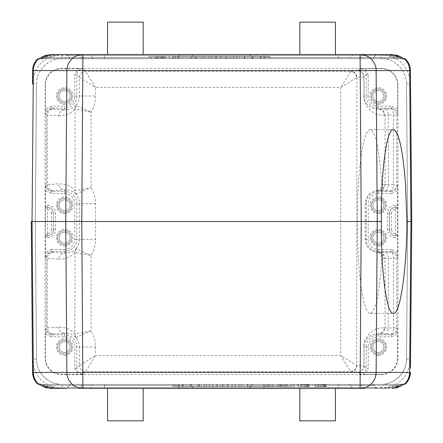 <?xml version="1.0" encoding="UTF-8"?>
<svg xmlns="http://www.w3.org/2000/svg" width="443" height="443" viewBox="0 0 443 443"><rect width="100%" height="100%" fill="white"/><g stroke="black" fill="none" stroke-linecap="round" stroke-linejoin="round"><path stroke-width="0.33" stroke-dasharray="2.21 1.66" d="M326.225 386.307L326.225 384.419L324.01 384.419L326.225 384.419L326.225 386.252L315.001 386.429L326.225 386.606L318.212 386.457L326.225 386.252M361.693 384.419L70.647 384.419L361.693 384.419L361.693 388.467L248.667 388.467L388.35 388.467L398.135 386.246L397.271 385.432L400.898 384.419L264 384.419L402.842 384.419A2.021 2.005 -90 0 0 403.49 384.314M175.112 384.419L206.56 384.419L175.112 384.419L175.112 386.446L206.56 386.446L175.112 386.446M222.441 384.419L209.988 384.419L234.895 384.419L222.441 384.419L222.441 386.446L209.988 386.446L222.441 386.446M247.349 384.419L249.841 384.419L249.841 386.446L268.209 386.446L247.349 386.446L249.841 386.446L249.841 384.419L268.209 384.419L265.717 384.419L265.717 386.446L265.717 384.419L247.349 384.419L247.349 386.446L247.349 384.419M241.435 384.419L238.943 384.419L241.435 384.419L241.435 386.446L238.943 386.446L241.435 386.446L241.435 384.419M173.047 384.419L269.953 384.419L173.047 384.419L269.953 384.419L173.047 384.419L173.047 386.446L269.953 386.446L173.047 386.446L269.953 386.446L173.047 386.446L173.047 384.419M270.075 384.419L294.357 384.419L270.075 384.419L270.075 386.446L294.357 386.446L270.075 386.446M307.686 386.307L307.686 384.474L309.059 384.419L306.689 384.419L309.059 384.419L309.059 386.252L297.834 386.429L309.059 386.606L300.919 386.429L309.059 386.252M299.822 420.85L335.445 420.85M299.822 388.467L335.445 388.467L299.822 388.467M107.555 420.85L143.178 420.85M107.555 388.467L143.178 388.467L107.555 388.467M360.093 388.467L361.693 388.467M31.259 221.5L32.461 359.112C34.227 377.065 44.101 386.85 62.07 388.467L66.123 388.467A2.021 2.005 -90 0 0 67.857 387.459L69.014 385.432L92.338 385.432A2.021 2.005 -90 0 1 94.077 384.419M65.974 388.467A2.021 2.021 0 0 0 67.724 387.459L68.892 385.432L373.986 385.432A2.021 2.005 -90 0 0 372.247 384.419M376.877 388.467A2.021 2.005 90 0 1 375.143 387.459L374.108 385.432L372.353 384.419M285.718 384.419L279.361 384.419L279.361 386.446L287.169 386.446L278.088 386.446L279.361 386.446L279.361 384.419L285.718 384.419L285.718 386.446M280.923 386.446L280.923 384.419L278.088 384.419L279.361 384.419L279.361 386.446L279.361 384.419L280.391 384.419L280.391 386.446M280.391 384.419L285.597 384.419L285.597 386.446M285.597 384.419L287.169 384.419L287.169 386.446M281.964 386.446L281.964 384.419L287.169 384.419M280.923 384.419L281.964 384.419M284.129 384.419L284.129 386.446M278.088 384.419L278.088 386.446L278.088 384.419M291.931 384.419L272.5 384.419L291.931 384.419L291.931 386.446L272.5 386.446L291.931 386.446M272.5 384.419L272.5 386.446M294.357 386.446L294.357 384.419M264.161 384.419L178.839 384.419L264.161 384.419L264.161 386.446L178.839 386.446L178.839 384.419L178.839 386.446L264.161 386.446L264.161 384.419L178.839 384.419L264.161 384.419M269.953 386.446L269.953 384.419L269.953 386.446M264.161 386.446L178.839 386.446L264.161 386.446M238.943 384.419L238.943 386.446L238.943 384.419M267.644 384.419L267.644 386.446M268.209 384.419L268.209 386.446L268.209 384.419M247.875 384.419L247.875 386.446M227.021 386.446L227.021 384.419L222.569 384.419L222.569 386.446L227.021 386.446L218.006 386.446L222.569 386.446M222.569 384.419L218.006 384.419L218.006 386.446M227.021 384.419L218.006 384.419M212.74 384.419L212.74 386.446M209.988 384.419L209.988 386.446M216.727 384.419L216.727 386.446M228.261 384.419L228.261 386.446M232.149 384.419L232.149 386.446M234.895 384.419L234.895 386.446M222.751 384.419L222.751 386.446M190.839 384.419L190.839 386.446M182.837 384.419L182.837 386.446M198.802 384.419L198.802 386.446M199.117 384.419L199.117 386.446M206.56 384.419L206.56 386.446M203.996 384.419L203.996 386.446M198.619 384.419L198.619 386.446M191.022 384.419L191.022 386.446M190.689 384.419L190.689 386.446M183.053 384.419L183.053 386.446M177.704 384.419L177.704 386.446M182.522 384.419L182.522 386.446M70.647 384.419A2.021 2.021 0 0 0 68.892 385.432L69.014 385.432A2.021 2.005 90 0 1 70.753 384.419M104.631 54.533L360.093 54.533L104.631 54.533L104.631 55.541L91.18 55.541A2.021 2.005 90 0 0 89.447 54.533M66.123 54.533A2.021 2.005 -90 0 1 67.857 55.541L67.724 55.541A2.021 2.021 0 0 0 65.974 54.533L81.307 54.533L81.307 55.541L361.693 55.541L361.693 58.581L372.353 58.581A2.021 2.021 0 0 0 374.108 57.568L81.307 57.568L81.307 55.541L67.724 55.541L69.014 57.568A2.021 2.005 90 0 0 70.753 58.581L372.353 58.581M157.331 56.554L157.331 58.581L163.572 58.581L163.572 56.554L163.572 58.581L164.84 58.581L164.84 56.554L164.84 58.581L155.942 58.581L160.964 58.581L160.975 56.554L160.964 58.581L163.572 58.581L163.572 56.554L155.764 56.554L164.84 56.554L163.572 56.554L163.572 58.581L157.215 58.581L157.215 56.554M162.537 58.581L162.537 56.554M155.764 58.581L155.764 56.554M158.799 58.581L158.799 56.554M151.069 58.581L170.5 58.581L151.069 58.581L151.069 56.554L170.5 56.554L170.5 58.581M170.5 56.554L151.069 56.554M148.643 56.554L172.925 56.554L148.643 56.554L148.643 58.581L172.925 58.581L148.643 58.581M172.925 58.581L172.925 56.554M178.839 58.581L264.161 58.581L178.839 58.581L178.839 56.554L264.161 56.554L264.161 58.581L264.161 56.554L178.839 56.554L178.839 58.581L264.161 58.581L178.839 58.581M173.047 56.554L269.953 56.554L173.047 56.554L269.953 56.554L173.047 56.554L173.047 58.581L269.953 58.581L269.953 56.554L269.953 58.581L173.047 58.581L173.047 56.554M178.839 56.554L264.161 56.554L178.839 56.554M269.953 58.581L173.047 58.581L269.953 58.581M260.988 56.554L236.95 56.554L268.397 56.554L260.988 56.554L260.988 58.581L268.397 58.581L268.397 56.554M244.708 56.554L244.708 58.581L252.671 58.581L252.671 56.554M252.671 58.581L260.672 58.581L260.672 56.554M244.708 58.581L244.392 58.581L244.392 56.554M244.392 58.581L236.95 58.581L236.95 56.554M236.95 58.581L239.513 58.581L239.513 56.554M252.488 56.554L252.488 58.581L244.89 58.581L244.89 56.554M244.89 58.581L239.513 58.581M252.488 58.581L252.82 58.581L252.82 56.554M265.806 56.554L265.806 58.581L260.456 58.581L260.456 56.554M260.456 58.581L252.82 58.581M265.806 58.581L268.397 58.581M260.988 58.581L260.672 58.581M216.489 56.554L216.489 58.581L220.941 58.581L220.941 56.554L216.489 56.554L225.498 56.554L220.941 56.554M220.941 58.581L225.498 58.581L225.498 56.554M216.489 58.581L225.498 58.581M221.068 56.554L208.614 56.554L221.068 56.554L221.068 58.581L220.758 58.581L220.758 56.554M233.522 56.554L233.522 58.581L230.77 58.581L230.77 56.554M230.77 58.581L226.783 58.581L226.783 56.554M226.783 58.581L215.248 58.581L215.248 56.554M215.248 58.581L211.361 58.581L211.361 56.554M211.361 58.581L208.614 58.581L208.614 56.554M220.758 58.581L208.614 58.581M233.522 58.581L221.068 58.581M204.566 56.554L202.074 56.554L204.566 56.554L204.566 58.581L204.566 56.554M202.074 58.581L202.074 56.554L202.074 58.581L204.566 58.581L202.074 58.581M193.669 56.554L175.301 56.554L196.16 56.554L193.669 56.554L193.669 58.581L193.669 56.554M195.634 56.554L195.634 58.581L175.865 58.581L175.865 56.554M175.865 58.581L175.301 58.581L175.301 56.554L175.301 58.581L177.787 58.581L177.787 56.554L177.787 58.581L195.634 58.581M196.16 58.581L196.16 56.554L196.16 58.581M81.307 58.581L81.307 57.568L68.892 57.568L70.647 58.581L361.693 58.581M361.693 54.533L248.667 54.533L361.693 54.533L361.693 55.541L375.276 55.541L374.108 57.568L350.662 57.568A2.021 2.005 90 0 1 348.923 58.581M143.178 22.15L107.555 22.15M143.178 54.533L107.555 54.533L143.178 54.533M335.445 22.15L299.822 22.15M335.445 54.533L299.822 54.533L335.445 54.533M400.732 386.152L399.702 385.432L392.171 387.459L264 387.459L264 388.467L264 387.459L250.417 387.459A2.021 2.021 0 0 1 248.667 388.467A2.021 2.021 0 0 0 250.417 387.459L388.35 387.459L397.271 385.432L251.585 385.432L250.417 387.459L251.585 385.432A2.021 2.021 0 0 1 253.341 384.419L264 384.419L253.341 384.419A2.021 2.021 0 0 0 251.585 385.432L264 385.432L264 387.459L264 384.419L264 385.432L399.702 385.432L403.656 384.231M403.374 384.419L402.842 384.419M405.566 383.843L402.133 383.992L400.898 384.419L403.423 384.419M402.133 383.992L398.157 386.235L401.712 384.242L400.898 384.419M378.35 210.857A5.543 5.543 0 0 1 372.801 205.308A5.543 5.543 0 0 1 378.35 199.765A5.543 5.543 0 0 1 383.893 205.308A5.543 5.543 0 0 1 378.35 210.857A5.543 5.543 0 0 0 383.893 205.308A5.543 5.543 0 0 0 378.35 199.765A5.543 5.543 0 0 0 372.801 205.308A5.543 5.543 0 0 0 378.35 210.857M378.35 212.391A7.082 7.082 0 0 1 371.267 205.308A7.082 7.082 0 0 1 378.35 198.226A7.082 7.082 0 0 1 385.432 205.308A7.082 7.082 0 0 1 378.35 212.391A7.082 7.082 0 0 0 385.432 205.308A7.082 7.082 0 0 0 378.35 198.226A7.082 7.082 0 0 0 371.267 205.308A7.082 7.082 0 0 0 378.35 212.391A7.082 7.082 0 0 0 385.432 205.308A7.082 7.082 0 0 0 378.35 198.226A7.082 7.082 0 0 0 371.267 205.308A7.082 7.082 0 0 0 378.35 212.391M378.35 243.235A5.543 5.543 0 0 1 372.801 237.692A5.543 5.543 0 0 1 378.35 232.143A5.543 5.543 0 0 1 383.893 237.692A5.543 5.543 0 0 1 378.35 243.235A5.543 5.543 0 0 0 383.893 237.692A5.543 5.543 0 0 0 378.35 232.143A5.543 5.543 0 0 0 372.801 237.692A5.543 5.543 0 0 0 378.35 243.235M378.35 244.774A7.082 7.082 0 0 1 371.267 237.692A7.082 7.082 0 0 1 378.35 230.609A7.082 7.082 0 0 1 385.432 237.692A7.082 7.082 0 0 1 378.35 244.774A7.082 7.082 0 0 0 385.432 237.692A7.082 7.082 0 0 0 378.35 230.609A7.082 7.082 0 0 0 371.267 237.692A7.082 7.082 0 0 0 378.35 244.774A7.082 7.082 0 0 0 385.432 237.692A7.082 7.082 0 0 0 378.35 230.609A7.082 7.082 0 0 0 371.267 237.692A7.082 7.082 0 0 0 378.35 244.774M395.549 205.325L397.576 205.325L397.559 207.352L395.466 209.445A3.959 3.959 0 0 0 391.59 213.404L387.475 213.404A8.079 8.079 0 0 1 395.549 205.325L395.549 207.352A6.052 6.052 0 0 0 389.497 213.404L389.497 229.596A6.052 6.052 0 0 0 395.549 235.648L395.549 237.675A8.079 8.079 0 0 1 387.475 229.596L387.475 213.404M64.65 210.857A5.543 5.543 0 0 1 59.107 205.308A5.543 5.543 0 0 1 64.65 199.765A5.543 5.543 0 0 1 70.199 205.308A5.543 5.543 0 0 1 64.65 210.857A5.543 5.543 0 0 0 70.199 205.308A5.543 5.543 0 0 0 64.65 199.765A5.543 5.543 0 0 0 59.107 205.308A5.543 5.543 0 0 0 64.65 210.857M64.65 212.391A7.082 7.082 0 0 1 57.568 205.308A7.082 7.082 0 0 1 64.65 198.226A7.082 7.082 0 0 1 71.733 205.308A7.082 7.082 0 0 1 64.65 212.391A7.082 7.082 0 0 0 71.733 205.308A7.082 7.082 0 0 0 64.65 198.226A7.082 7.082 0 0 0 57.568 205.308A7.082 7.082 0 0 0 64.65 212.391A7.082 7.082 0 0 0 71.733 205.308A7.082 7.082 0 0 0 64.65 198.226A7.082 7.082 0 0 0 57.568 205.308A7.082 7.082 0 0 0 64.65 212.391M64.65 243.235A5.543 5.543 0 0 1 59.107 237.692A5.543 5.543 0 0 1 64.65 232.143A5.543 5.543 0 0 1 70.199 237.692A5.543 5.543 0 0 1 64.65 243.235A5.543 5.543 0 0 0 70.199 237.692A5.543 5.543 0 0 0 64.65 232.143A5.543 5.543 0 0 0 59.107 237.692A5.543 5.543 0 0 0 64.65 243.235M64.65 244.774A7.082 7.082 0 0 1 57.568 237.692A7.082 7.082 0 0 1 64.65 230.609A7.082 7.082 0 0 1 71.733 237.692A7.082 7.082 0 0 1 64.65 244.774A7.082 7.082 0 0 0 71.733 237.692A7.082 7.082 0 0 0 64.65 230.609A7.082 7.082 0 0 0 57.568 237.692A7.082 7.082 0 0 0 64.65 244.774A7.082 7.082 0 0 0 71.733 237.692A7.082 7.082 0 0 0 64.65 230.609A7.082 7.082 0 0 0 57.568 237.692A7.082 7.082 0 0 0 64.65 244.774M45.441 207.352L45.424 205.325L47.451 205.325L47.451 207.352L45.441 207.352L47.451 209.356L47.451 207.424A5.981 5.981 0 0 1 53.431 213.404L51.41 213.404L51.41 229.596L53.431 229.596A5.981 5.981 0 0 1 47.451 235.576L47.534 233.555A3.959 3.959 0 0 0 51.41 229.596M64.65 352.523A5.543 5.543 0 0 1 59.107 346.98A5.543 5.543 0 0 1 64.65 341.431A5.543 5.543 0 0 1 70.199 346.98A5.543 5.543 0 0 1 64.65 352.523A5.543 5.543 0 0 0 70.199 346.98A5.543 5.543 0 0 0 64.65 341.431A5.543 5.543 0 0 0 59.107 346.98A5.543 5.543 0 0 0 64.65 352.523M64.65 354.062A7.082 7.082 0 0 1 57.568 346.98A7.082 7.082 0 0 1 64.65 339.897A7.082 7.082 0 0 1 71.733 346.98A7.082 7.082 0 0 1 64.65 354.062A7.082 7.082 0 0 0 71.733 346.98A7.082 7.082 0 0 0 64.65 339.897A7.082 7.082 0 0 0 57.568 346.98A7.082 7.082 0 0 0 64.65 354.062A7.082 7.082 0 0 0 71.733 346.98A7.082 7.082 0 0 0 64.65 339.897A7.082 7.082 0 0 0 57.568 346.98A7.082 7.082 0 0 0 64.65 354.062M58.637 259.133C65.597 259.155 70.996 256.912 74.845 252.394L91.064 255.439C82.78 251.962 77.874 249.675 76.334 248.584L76.135 248.584C73.4 251.707 69.573 253.202 64.65 253.064L53.393 252.36A6.069 6.014 93.6 0 0 47.379 258.435L58.637 259.133C59.024 255.478 61.029 253.451 64.65 253.064L64.65 249.448A10.139 10.139 0 0 0 74.789 239.309L74.789 203.691A10.139 10.139 0 0 0 64.65 193.552L51.515 193.552L51.515 191.531C47.899 191.094 45.878 189.072 45.441 185.456L45.424 205.325M74.845 252.394L76.118 248.567M76.318 248.567L75.033 252.322L74.845 333.895C70.919 329.343 65.52 327.1 58.637 327.155L46.205 327.986L45.441 328.745L45.424 358.11A16.192 16.192 0 0 0 61.616 374.302L82.885 374.285L85.482 371.688L95.599 355.496L79.408 365.613L79.408 346.98L74.789 346.98A10.139 10.139 0 0 0 64.65 336.841L51.515 336.841L51.515 334.819C47.899 334.382 45.878 332.361 45.441 328.745M52.274 334.055A6.069 6.069 -135 0 1 46.205 327.986L46.205 258.302L47.379 258.435L47.379 327.853A6.069 6.014 86.4 0 0 53.393 333.928L52.274 334.055L51.515 334.819L64.65 334.819L64.65 333.225C68.41 332.615 72.242 334.105 76.135 337.71A14.757 14.757 0 0 1 79.408 346.98L95.599 346.98A30.949 30.949 0 0 0 91.064 330.849L75.028 333.967L76.334 337.704C77.807 336.647 82.719 334.36 91.064 330.849L91.064 255.439A30.949 30.949 0 0 0 95.599 239.309L79.408 239.309L79.408 203.691A14.757 14.757 0 0 0 76.135 194.416L74.845 190.606C70.919 186.054 65.52 183.812 58.637 183.867L46.205 184.698L46.205 115.014L58.637 115.844C59.024 112.184 61.029 110.163 64.65 109.775L53.393 109.072A6.069 6.014 93.6 0 0 47.379 115.147L47.379 184.565A6.069 6.014 86.4 0 0 53.393 190.64L64.65 189.936C68.41 189.327 72.242 190.817 76.135 194.416M53.393 333.928L64.65 333.225C61.029 332.837 59.024 330.816 58.637 327.155M76.118 337.721L74.845 333.895M378.35 352.523A5.543 5.543 0 0 1 372.801 346.98A5.543 5.543 0 0 1 378.35 341.431A5.543 5.543 0 0 1 383.893 346.98A5.543 5.543 0 0 1 378.35 352.523A5.543 5.543 0 0 0 383.893 346.98A5.543 5.543 0 0 0 378.35 341.431A5.543 5.543 0 0 0 372.801 346.98A5.543 5.543 0 0 0 378.35 352.523M378.35 354.062A7.082 7.082 0 0 1 371.267 346.98A7.082 7.082 0 0 1 378.35 339.897A7.082 7.082 0 0 1 385.432 346.98A7.082 7.082 0 0 1 378.35 354.062A7.082 7.082 0 0 0 385.432 346.98A7.082 7.082 0 0 0 378.35 339.897A7.082 7.082 0 0 0 371.267 346.98A7.082 7.082 0 0 0 378.35 354.062A7.082 7.082 0 0 0 385.432 346.98A7.082 7.082 0 0 0 378.35 339.897A7.082 7.082 0 0 0 371.267 346.98A7.082 7.082 0 0 0 378.35 354.062M365.453 374.302L360.115 374.285C363.731 373.848 365.752 371.827 366.189 368.211L368.211 368.211L365.453 374.302L381.384 374.302A16.192 16.192 0 0 0 397.576 358.11L397.559 328.745C397.122 332.361 395.101 334.382 391.485 334.819L378.35 334.819L378.35 336.841A10.139 10.139 0 0 0 368.211 346.98L368.211 368.211M384.363 327.859L385.045 327.892L385.045 258.396L388.334 258.313L388.334 327.975L385.045 327.892C384.618 331.502 382.614 333.529 379.036 333.967L378.35 333.928C381.971 333.535 383.97 331.514 384.363 327.859C370.043 327.061 362.983 340.911 363.969 346.98L364.03 346.98C363.365 342.456 368.41 333.197 378.35 333.928L378.35 334.819A12.16 12.16 0 0 0 366.189 346.98L364.03 346.98L364.03 366.051A6.069 6.069 135 0 1 357.955 372.126L360.115 374.285M381.384 374.623A16.513 16.513 0 0 0 397.897 358.11L397.897 84.89A16.513 16.513 0 0 0 381.384 68.377L61.616 68.377A16.513 16.513 0 0 0 45.103 84.89L45.103 358.11A16.513 16.513 0 0 0 61.616 374.623L381.384 374.623L381.384 374.302M378.35 101.569A5.543 5.543 0 0 1 372.801 96.02A5.543 5.543 0 0 1 378.35 90.477A5.543 5.543 0 0 1 383.893 96.02A5.543 5.543 0 0 1 378.35 101.569A5.543 5.543 0 0 0 383.893 96.02A5.543 5.543 0 0 0 378.35 90.477A5.543 5.543 0 0 0 372.801 96.02A5.543 5.543 0 0 0 378.35 101.569M378.35 103.103A7.082 7.082 0 0 1 371.267 96.02A7.082 7.082 0 0 1 378.35 88.938A7.082 7.082 0 0 1 385.432 96.02A7.082 7.082 0 0 1 378.35 103.103A7.082 7.082 0 0 0 385.432 96.02A7.082 7.082 0 0 0 378.35 88.938A7.082 7.082 0 0 0 371.267 96.02A7.082 7.082 0 0 0 378.35 103.103A7.082 7.082 0 0 0 385.432 96.02A7.082 7.082 0 0 0 378.35 88.938A7.082 7.082 0 0 0 371.267 96.02A7.082 7.082 0 0 0 378.35 103.103M379.036 190.678C382.614 190.241 384.618 188.214 385.045 184.604L384.363 184.57C383.976 188.225 381.971 190.246 378.35 190.634L385.609 190.756C387.221 190.302 388.129 188.281 388.334 184.687L385.045 184.604L385.045 115.108L388.334 115.025L388.334 184.687L393.462 184.709L393.462 115.003A6.069 2.724 -90.3 0 0 390.737 108.928A6.069 6.069 45 0 1 396.812 115.003L397.559 114.255L397.576 84.89A16.192 16.192 0 0 0 381.384 68.698L360.115 68.715C363.731 69.152 365.752 71.173 366.189 74.789L366.189 96.02L368.211 96.02A10.139 10.139 0 0 0 378.35 106.159L391.485 106.159L391.485 108.181L390.737 108.928L378.35 109.072C381.971 109.465 383.97 111.486 384.363 115.141C370.043 115.939 362.983 102.089 363.969 96.02L366.189 96.02A12.16 12.16 0 0 0 378.35 108.181L378.35 109.072C368.404 109.87 363.376 100.417 364.03 96.02L363.969 76.949A6.069 6.014 -93.6 0 0 357.955 70.874A6.069 6.069 45 0 1 364.03 76.949L366.189 74.789L368.211 74.789L368.211 96.02M64.65 101.569A5.543 5.543 0 0 1 59.107 96.02A5.543 5.543 0 0 1 64.65 90.477A5.543 5.543 0 0 1 70.199 96.02A5.543 5.543 0 0 1 64.65 101.569A5.543 5.543 0 0 0 70.199 96.02A5.543 5.543 0 0 0 64.65 90.477A5.543 5.543 0 0 0 59.107 96.02A5.543 5.543 0 0 0 64.65 101.569M64.65 103.103A7.082 7.082 0 0 1 57.568 96.02A7.082 7.082 0 0 1 64.65 88.938A7.082 7.082 0 0 1 71.733 96.02A7.082 7.082 0 0 1 64.65 103.103A7.082 7.082 0 0 0 71.733 96.02A7.082 7.082 0 0 0 64.65 88.938A7.082 7.082 0 0 0 57.568 96.02A7.082 7.082 0 0 0 64.65 103.103A7.082 7.082 0 0 0 71.733 96.02A7.082 7.082 0 0 0 64.65 88.938A7.082 7.082 0 0 0 57.568 96.02A7.082 7.082 0 0 0 64.65 103.103M77.547 68.698L82.885 68.715C79.269 69.152 77.248 71.173 76.811 74.789L74.789 74.789L77.547 68.698L61.616 68.698A16.192 16.192 0 0 0 45.424 84.89L45.441 114.255C45.878 110.639 47.899 108.618 51.515 108.181L64.65 108.181L64.65 106.159A10.139 10.139 0 0 0 74.789 96.02L74.789 74.789M36.503 83.921L35.307 221.5L36.503 83.921A25.594 25.594 0 0 1 62.07 58.576L62.07 58.576C48.492 58.282 36.332 70.343 36.503 83.921L32.455 83.888C34.233 65.929 44.101 56.145 62.07 54.533L380.93 54.533C398.899 56.15 408.773 65.935 410.539 83.888L411.741 221.5L410.539 359.112C408.767 377.071 398.899 386.855 380.93 388.467L62.07 388.467L62.07 384.419A25.594 25.594 0 0 1 36.503 359.079L35.307 221.5L36.503 359.079C36.332 372.657 48.492 384.718 62.07 384.419L380.93 384.424C394.508 384.718 406.668 372.657 406.497 359.079A25.594 25.594 0 0 1 380.93 384.424L62.07 384.419M32.046 221.5L35.307 221.5M380.93 58.581L62.07 58.581L380.93 58.581A25.594 25.594 0 0 1 406.497 83.921C406.668 70.343 394.508 58.282 380.93 58.581L380.93 54.533L388.35 54.533L398.157 56.765L402.133 59.008L405.566 59.157M406.497 83.921L407.693 221.5L406.497 83.921L410.545 83.888L410.462 75M406.497 359.085L407.693 221.5L406.497 359.085L410.545 359.112L410.462 368M407.693 221.5L410.954 221.5M350.718 71.473L340.695 87.504L356.731 77.481C356.25 73.953 354.245 71.949 350.718 71.473L350.9 71.312A6.069 6.014 86.4 0 1 356.914 77.387L363.969 76.949L363.969 96.02M350.718 371.527L357.955 372.126A6.069 6.014 -86.4 0 0 363.969 366.051L356.914 365.613L340.695 355.496L350.718 371.527C354.245 371.051 356.25 369.047 356.731 365.519L356.914 77.387M53.393 190.64L52.274 190.767L51.515 191.531L64.65 191.531L64.65 189.936C61.029 189.549 59.024 187.522 58.637 183.867M76.118 194.433L74.845 190.606M76.334 194.416C77.807 193.358 82.719 191.071 91.064 187.561L75.028 190.678L75.028 109.033L91.064 112.151C82.78 108.673 77.874 106.386 76.334 105.296L76.135 105.29C73.4 108.419 69.573 109.914 64.65 109.775L64.65 108.181A12.16 12.16 0 0 0 76.811 96.02L79.408 96.02L79.408 77.387L95.599 87.504L85.482 71.312L82.885 68.715M53.393 252.36L52.274 252.233A6.069 6.069 -45 0 0 46.205 258.302L45.441 257.544L45.441 235.648L47.451 233.644M47.534 233.555L47.451 209.356M58.637 115.844C65.597 115.867 70.996 113.624 74.845 109.105L76.118 105.279M74.845 109.105L76.318 105.279M397.559 257.544C397.122 253.928 395.101 251.906 391.485 251.469L390.737 252.217A6.069 6.069 45 0 1 396.812 258.291L397.559 257.544L397.576 237.675L395.549 237.675M385.609 190.756L390.737 190.783A6.069 2.724 -89.7 0 0 393.462 184.709L396.812 184.709A6.069 6.069 135 0 1 390.737 190.783L391.485 191.531L378.35 191.531L378.35 193.552A10.139 10.139 0 0 0 368.211 203.691L368.211 239.309A10.139 10.139 0 0 0 378.35 249.448L391.485 249.448L391.485 251.469L378.35 251.469A12.16 12.16 0 0 1 366.189 239.309L368.211 239.309M385.609 108.95C387.221 109.404 388.129 111.431 388.334 115.025L396.812 115.003L396.812 184.709L397.559 185.456L397.576 205.325M395.466 209.445L395.549 235.648L397.559 235.648L397.576 237.675M397.559 235.648L395.549 233.644M397.559 328.745L396.812 327.997A6.069 6.069 135 0 1 390.737 334.072L391.485 334.819L391.485 336.841L378.35 336.841M378.35 249.448L378.35 252.366C381.971 252.754 383.976 254.775 384.363 258.43L385.045 258.396C384.618 254.786 382.614 252.759 379.036 252.322L376.838 252.416C369.639 250.987 365.763 246.618 365.204 239.309L365.204 203.691C365.757 196.382 369.634 192.018 376.838 190.584L378.35 190.634L378.35 191.531A12.16 12.16 0 0 0 366.189 203.691L365.204 203.691M376.838 190.584C380.172 189.837 381.838 187.832 381.833 184.576A91.884 12.786 90 0 0 370.121 129.616A91.884 12.786 90 0 0 357.335 221.5A91.884 12.786 90 0 0 370.121 313.384A91.884 12.786 90 0 0 381.833 258.424C381.838 255.168 380.172 253.169 376.838 252.416M403.468 58.681A2.021 2.005 -90 0 0 402.842 58.581L264 58.581L400.898 58.581L388.35 55.541L264 55.541L264 58.581L253.341 58.581L264 58.581L264 57.568L399.702 57.568L403.374 58.581L400.898 58.581L402.139 59.008M392.171 54.528L392.171 55.547L399.702 57.568L400.71 56.831M253.341 58.581A2.021 2.021 0 0 1 251.585 57.568A2.021 2.021 0 0 0 253.341 58.581A2.021 2.021 0 0 1 251.585 57.568L250.417 55.541L251.585 57.568L264 57.568L251.585 57.568M250.417 55.541A2.021 2.021 0 0 0 248.667 54.533A2.021 2.021 0 0 1 250.417 55.541L264 55.541L250.417 55.541A2.021 2.021 0 0 0 248.667 54.533M392.171 55.541L264 55.541L264 57.568L397.271 57.568L398.157 56.765L388.605 54.533M39.626 58.581L40.158 58.581A2.021 2.005 90 0 0 39.51 58.686M50.829 54.533L194.333 54.533L179 54.533L179 55.541L54.65 55.541L45.729 57.568L42.102 58.581L179 58.581L39.344 58.769M42.268 56.848L43.298 57.568L50.829 55.541L192.583 55.541A2.021 2.021 0 0 1 194.333 54.533A2.021 2.021 0 0 0 192.583 55.541L179 55.541L179 54.533L54.65 54.533L44.843 56.765L45.729 57.568L179 57.568L179 58.581L189.659 58.581L179 58.581L179 57.568L191.415 57.568A2.021 2.021 0 0 1 189.659 58.581A2.021 2.021 0 0 0 191.415 57.568L192.583 55.541L191.415 57.568L179 57.568L179 55.541L179 57.568L43.298 57.568L40.158 58.581M37.433 59.157L40.867 59.008L44.843 56.765L54.4 54.533M40.861 59.008L42.102 58.581L39.577 58.581M50.829 54.528L50.829 55.547M39.532 384.319A2.021 2.005 90 0 0 40.158 384.419L42.102 384.419L45.729 385.432L44.843 386.235L40.867 383.992L37.433 383.843M50.829 388.472L50.829 387.453L40.158 384.419L179 384.419L42.102 384.419L40.861 383.992M54.65 388.467L44.843 386.235L54.395 388.467M392.171 388.472L392.171 387.453M380.93 388.467L388.35 388.467M62.07 54.533L54.65 54.533M32.538 75L32.461 83.888M36.503 359.079L32.455 359.112L32.538 368M82.907 388.467L50.829 388.467M42.268 386.152L43.298 385.432L179 385.432L179 384.419L189.659 384.419L179 384.419L179 385.432L191.415 385.432A2.021 2.021 0 0 0 189.659 384.419A2.021 2.021 0 0 1 191.415 385.432L192.583 387.459L191.415 385.432L179 385.432L179 387.459L179 385.432L45.729 385.432L54.65 387.459L192.583 387.459A2.021 2.021 0 0 0 194.333 388.467A2.021 2.021 0 0 1 192.583 387.459L179 387.459L179 388.467L179 387.459L50.829 387.459M306.689 384.419L297.834 384.596L309.059 384.773L309.059 386.606M309.059 384.773L309.059 386.551M307.686 384.474L300.919 384.596L309.059 384.718M307.337 384.773L307.337 386.606M309.059 384.474L309.059 386.307M324.01 384.419L315.001 384.596L326.225 384.773L326.225 386.606M326.225 384.773L326.225 386.551M326.225 384.718L318.212 384.624L318.212 386.457M318.212 384.624L324.138 384.624L324.138 386.457M324.138 384.624L324.138 386.401M324.138 384.568L318.257 384.568L318.257 386.401M326.225 384.474L318.257 384.568M324.503 384.773L324.503 386.606M89.447 388.467A2.021 2.005 90 0 0 91.18 387.459L67.724 387.459L81.307 387.459L81.307 384.419M81.307 388.467L81.307 387.459L375.276 387.459L377.026 388.467M281.953 384.419L281.953 386.446M282.014 386.446L282.014 384.419M286.986 384.419L286.986 386.446L286.986 384.419M348.923 384.419A2.021 2.005 90 0 1 350.662 385.432L373.986 385.432L375.143 387.459L351.82 387.459L350.662 385.432L338.369 385.432L338.369 384.419M338.369 388.467L338.369 385.432L104.631 385.432L104.631 387.459L351.82 387.459A2.021 2.005 -90 0 0 353.553 388.467M104.631 384.419L104.631 385.432L92.338 385.432L91.18 387.459L104.631 387.459L104.631 388.467M94.077 58.581A2.021 2.005 -90 0 1 92.338 57.568L69.014 57.568L67.857 55.541L91.18 55.541L92.338 57.568L350.662 57.568L351.82 55.541L104.631 55.541L104.631 58.581M160.914 56.554L160.914 58.581M155.942 58.581L155.942 56.554L155.942 58.581M162.011 58.581L162.011 56.554M372.247 58.581A2.021 2.005 -90 0 0 373.986 57.568L375.143 55.541A2.021 2.005 90 0 1 376.877 54.533M338.369 58.581L338.369 54.533M353.553 54.533A2.021 2.005 -90 0 0 351.82 55.541L375.276 55.541L377.026 54.533M253.341 384.419A2.021 2.021 0 0 0 251.585 385.432M378.35 213.609A8.295 8.295 0 0 0 386.645 205.308A8.295 8.295 0 0 0 378.35 197.013A8.295 8.295 0 0 0 370.049 205.308A8.295 8.295 0 0 0 378.35 213.609M378.35 245.987A8.295 8.295 0 0 0 386.645 237.692A8.295 8.295 0 0 0 378.35 229.391A8.295 8.295 0 0 0 370.049 237.692A8.295 8.295 0 0 0 378.35 245.987M397.559 207.352L395.549 207.352L397.487 207.424L397.487 235.576L395.549 235.576A5.981 5.981 0 0 1 389.569 229.596L389.569 213.404A5.981 5.981 0 0 1 395.549 207.424L395.549 209.356M387.475 229.596L391.59 229.596L391.59 213.404M64.65 213.609A8.295 8.295 0 0 0 72.951 205.308A8.295 8.295 0 0 0 64.65 197.013A8.295 8.295 0 0 0 56.355 205.308A8.295 8.295 0 0 0 64.65 213.609M64.65 245.987A8.295 8.295 0 0 0 72.951 237.692A8.295 8.295 0 0 0 64.65 229.391A8.295 8.295 0 0 0 56.355 237.692A8.295 8.295 0 0 0 64.65 245.987M64.65 355.275A8.295 8.295 0 0 0 72.951 346.98A8.295 8.295 0 0 0 64.65 338.679A8.295 8.295 0 0 0 56.355 346.98A8.295 8.295 0 0 0 64.65 355.275M76.135 248.584A14.757 14.757 0 0 0 79.408 239.309L76.811 239.309A12.16 12.16 0 0 1 64.65 251.469L51.515 251.469L51.515 249.448L64.65 249.448M45.424 334.083L51.515 336.841M64.65 336.841L64.65 334.819A12.16 12.16 0 0 1 76.811 346.98L76.811 368.211L74.789 368.211L74.789 346.98M356.914 365.613A6.069 6.014 93.6 0 1 350.9 371.688L85.482 371.688C81.822 371.3 79.795 369.274 79.408 365.613L76.811 368.211C77.248 371.827 79.269 373.848 82.885 374.285M95.599 346.98L95.599 355.496L340.695 355.496L340.695 87.504L95.599 87.504L95.599 96.02A30.949 30.949 0 0 1 91.064 112.151L91.064 187.561A30.949 30.949 0 0 1 95.599 203.691L95.599 239.309M74.789 368.211L77.547 374.302M378.35 355.275A8.295 8.295 0 0 0 386.645 346.98A8.295 8.295 0 0 0 378.35 338.679A8.295 8.295 0 0 0 370.049 346.98A8.295 8.295 0 0 0 378.35 355.275M363.969 346.98L363.969 366.051L366.189 368.211L366.189 346.98L368.211 346.98M379.036 333.967L390.737 334.072A6.069 2.724 -89.7 0 0 393.462 327.997L396.812 327.997L396.812 258.291L388.334 258.313C388.129 254.719 387.221 252.698 385.609 252.244L379.036 252.322M391.485 336.841L397.576 334.083M397.576 358.11L397.897 358.11M378.35 104.321A8.295 8.295 0 0 0 386.645 96.02A8.295 8.295 0 0 0 378.35 87.725A8.295 8.295 0 0 0 370.049 96.02A8.295 8.295 0 0 0 378.35 104.321M378.35 106.159L378.35 108.181L391.485 108.181C395.101 108.618 397.122 110.639 397.559 114.255M397.576 108.917L391.485 106.159M368.211 74.789L365.453 68.698M381.384 68.698L381.384 68.377M397.897 84.89L397.576 84.89M64.65 104.321A8.295 8.295 0 0 0 72.951 96.02A8.295 8.295 0 0 0 64.65 87.725A8.295 8.295 0 0 0 56.355 96.02A8.295 8.295 0 0 0 64.65 104.321M74.789 96.02L76.811 96.02L76.811 74.789L79.408 77.387C79.795 73.726 81.822 71.7 85.482 71.312L350.9 71.312L357.955 70.874L360.115 68.715M45.441 114.255L46.205 115.014A6.069 6.069 -45 0 1 52.274 108.945L51.515 108.181L51.515 106.159L64.65 106.159M51.515 106.159L45.424 108.917M61.616 68.377L61.616 68.698M45.424 84.89L45.103 84.89M380.93 388.472L380.93 384.419M62.07 54.528L62.07 58.581M45.103 358.11L45.424 358.11M61.616 374.302L61.616 374.623M53.393 109.072L52.274 108.945M45.424 190.795L51.515 193.552M64.65 193.552L64.65 191.531A12.16 12.16 0 0 1 76.811 203.691L74.789 203.691M95.599 203.691L76.811 203.691L76.811 239.309L74.789 239.309M52.274 190.767A6.069 6.069 -135 0 1 46.205 184.698L45.441 185.456M52.274 252.233L51.515 251.469C47.899 251.906 45.878 253.928 45.441 257.544M51.515 249.448L45.424 252.205M47.451 205.325A8.079 8.079 0 0 1 55.525 213.404L55.525 229.596A8.079 8.079 0 0 1 47.451 237.675L45.424 237.675M45.441 235.648L47.451 235.648A6.052 6.052 0 0 0 53.503 229.596L55.525 229.596M47.451 237.675L47.451 235.576L45.513 235.576L45.513 207.424L47.451 207.352A6.052 6.052 0 0 1 53.503 213.404L53.431 229.596L53.503 213.404L55.525 213.404M47.534 209.445A3.959 3.959 0 0 1 51.41 213.404M76.135 105.29A14.757 14.757 0 0 0 79.408 96.02L95.599 96.02M397.576 252.205L391.485 249.448M365.204 239.309L366.189 239.309L366.189 203.691L368.211 203.691M397.559 185.456C397.122 189.072 395.101 191.094 391.485 191.531L391.485 193.552L378.35 193.552M384.363 115.141L385.045 115.108C384.618 111.498 382.614 109.471 379.036 109.033M391.485 193.552L397.576 190.795M395.466 233.555A3.959 3.959 0 0 1 391.59 229.596M385.609 334.05C387.221 333.596 388.129 331.569 388.334 327.975L393.462 327.997L393.462 258.291A6.069 2.724 -90.3 0 0 390.737 252.217L385.609 252.244M381.833 258.424L384.363 258.43M384.363 184.57L381.833 184.576M264 54.533L264 55.541L264 54.533M388.35 54.528L388.35 55.547M54.65 55.547L54.65 54.528M191.415 57.568A2.021 2.021 0 0 1 189.659 58.581M194.333 54.533A2.021 2.021 0 0 0 192.583 55.541M250.417 387.459A2.021 2.021 0 0 1 248.667 388.467M388.35 387.453L388.35 388.472M191.415 385.432A2.021 2.021 0 0 0 189.659 384.419M194.333 388.467A2.021 2.021 0 0 1 192.583 387.459M54.65 388.472L54.65 387.453M370.121 313.384L393.378 313.384M370.121 129.616L393.378 129.616M396.546 55.115L392.67 54.539M402.842 58.581L403.656 58.769M400.898 58.581L401.712 58.758L398.135 56.748M44.865 56.748L41.288 58.758L42.102 58.581M46.493 55.104L50.319 54.539M42.102 384.419L41.288 384.242L44.865 386.252M396.507 387.896L392.681 388.461M398.135 386.246L388.6 388.467M46.454 387.885L50.33 388.461M40.158 384.419L39.344 384.231M300.919 384.596L300.919 386.429M297.834 384.596L297.834 386.429M315.001 384.596L315.001 386.429"/><path stroke-width="0.66" d="M335.445 388.467L335.445 420.85L299.822 420.85L299.822 388.467M143.178 388.467L143.178 420.85L107.555 420.85L107.555 388.467M66.123 388.467L50.33 388.461M82.907 388.467L360.093 388.467A16.192 16.031 -90 0 0 376.129 372.419L66.871 372.419A16.192 16.031 90 0 0 82.907 388.467L81.761 221.5L65.73 221.5L66.871 70.581L376.129 70.581A16.192 16.031 -90 0 0 360.093 54.533L392.67 54.539M388.605 54.533L65.974 54.533M50.319 54.539L81.307 54.533M403.423 58.581L404.149 58.581L403.423 58.581A2.021 2.005 90 0 1 404.824 59.157L404.243 59.157L400.738 56.842L392.171 54.533L360.093 54.533L361.239 221.5L81.761 221.5L82.907 54.533A16.192 16.031 90 0 0 66.871 70.581L33.363 70.581A16.192 16.031 90 0 1 38.176 59.157A2.021 2.005 -90 0 1 39.577 58.581L39.626 58.581M107.555 54.533L107.555 22.15L143.178 22.15L143.178 54.533M299.822 54.533L299.822 22.15L335.445 22.15L335.445 54.533M405.566 383.843C408.684 380.67 410.307 376.866 410.423 372.419C410.307 376.866 408.684 380.67 405.566 383.843L404.149 384.419L405.566 383.843L404.824 383.843A2.021 2.005 90 0 1 403.423 384.419L403.374 384.419M39.51 58.686A2.021 2.005 90 0 0 38.757 59.157L37.433 59.157L38.851 58.581L37.433 59.157C34.316 62.33 32.693 66.134 32.577 70.581L32.461 83.888M31.259 221.5L32.046 221.5L31.259 221.5L32.577 372.419C32.693 376.866 34.316 380.67 37.433 383.843L38.851 384.419L39.626 384.419L37.433 383.843L38.757 383.843A2.021 2.005 90 0 0 39.532 384.319M406.956 221.5L405.561 184.576C402.864 149.701 398.8 131.383 393.378 129.616C386.534 128.586 380.814 172.388 381.384 221.5C380.814 270.612 386.534 314.414 393.378 313.384C400.206 314.414 406.68 270.612 406.956 221.5L411.741 221.5L410.423 70.581C410.307 66.134 408.684 62.33 405.566 59.157L404.149 58.581L405.566 59.157L404.824 59.157A16.192 16.031 -90 0 1 409.637 70.581L410.423 70.581C410.307 66.134 408.684 62.33 405.566 59.157M400.71 56.831L396.546 55.115M404.243 59.157A2.021 2.005 -90 0 0 403.468 58.681M360.093 388.467L361.239 221.5L377.27 221.5L376.129 70.581L409.637 70.581L410.954 221.5L411.741 221.5L410.462 368M39.493 58.703L42.268 56.848M50.829 54.533L42.262 56.842L38.757 59.157M50.829 388.467L42.262 386.158L38.757 383.843M39.577 384.419A2.021 2.005 -90 0 1 38.176 383.843A16.192 16.031 90 0 1 33.363 372.419L32.046 221.5L65.73 221.5L66.871 372.419L32.577 372.419C32.693 376.866 34.316 380.67 37.433 383.843M410.954 221.5L409.637 372.419L376.129 372.419L377.27 221.5L381.384 221.5M403.49 384.314A2.021 2.005 -90 0 0 404.243 383.843L400.738 386.158L392.681 388.461M403.507 384.297L400.732 386.152M410.462 75L410.423 70.581M37.433 59.157C34.316 62.33 32.693 66.134 32.577 70.581L32.538 75M32.538 368L32.577 372.419M42.29 386.169L46.454 387.885M410.423 372.419L410.229 372.419C410.107 376.866 408.49 380.67 405.384 383.843M32.577 70.581L33.363 70.581L32.046 221.5M32.771 372.419C32.893 376.866 34.51 380.67 37.616 383.843M410.229 372.419L409.637 372.419A16.192 16.031 -90 0 1 404.824 383.843L404.243 383.843M403.479 58.692L400.705 56.82M42.301 56.826L46.493 55.104M400.699 386.174L396.507 387.896M39.521 384.308L42.295 386.18"/></g></svg>

